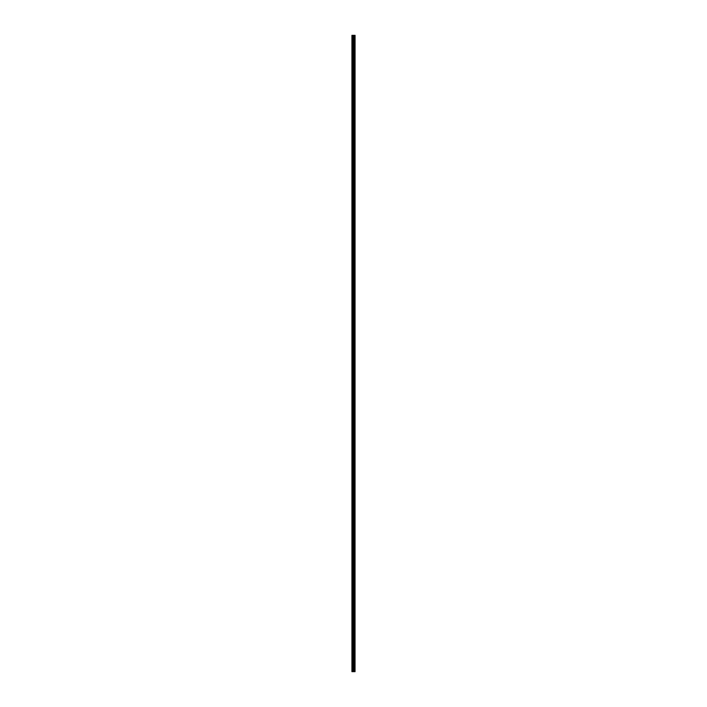 <?xml version="1.0" encoding="UTF-8"?>
<svg xmlns="http://www.w3.org/2000/svg" width="707" height="707" viewBox="0 0 707 707"><rect width="100%" height="100%" fill="white"/><g stroke="black" fill="none" stroke-linecap="round" stroke-linejoin="round"><path stroke-width="1.06" d="M352.139 671.65L355.038 671.65L355.064 35.35L351.936 35.35L351.936 671.65L352.139 35.35M354.03 35.35L354.03 671.65L354.013 35.35M355.064 35.35L355.038 671.65M355.002 671.65L355.002 35.35M354.728 671.65L354.728 35.35M354.667 671.65L354.667 35.35M354.331 671.65L354.331 35.35M354.278 671.65L354.278 35.35M353.862 671.65L353.862 35.35M353.721 671.65L353.721 35.35M353.535 671.65L353.535 35.35M353.394 671.65L353.394 35.35M353.032 671.65L353.032 35.35M352.82 671.65L352.82 35.35"/></g></svg>
